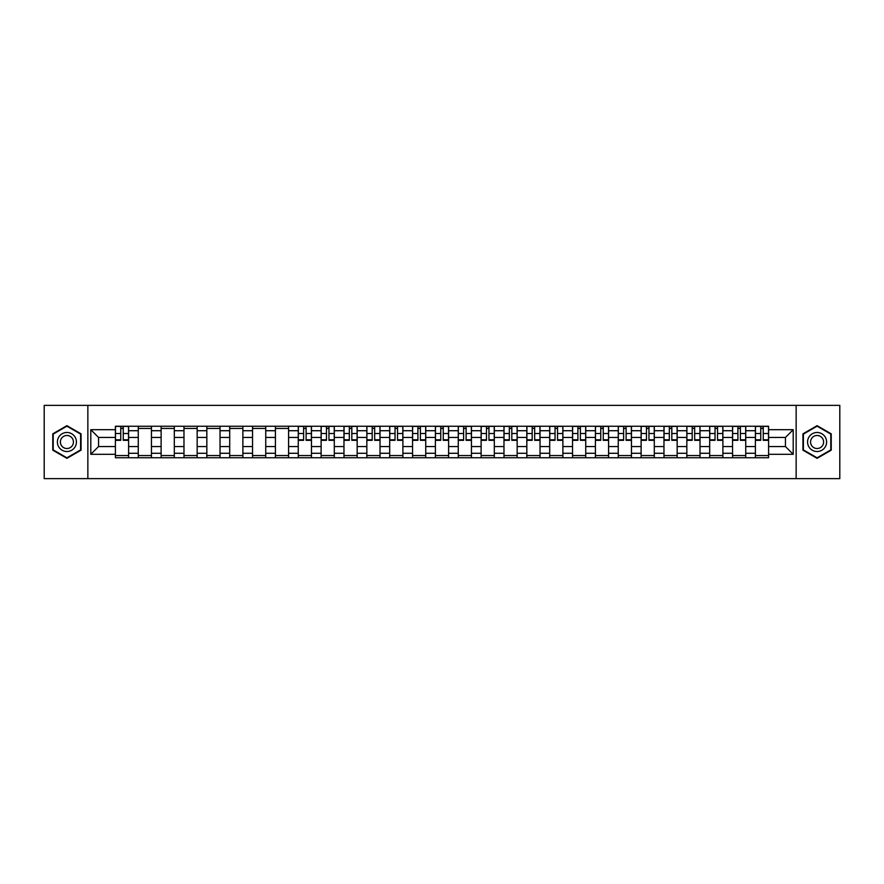 <?xml version="1.0" encoding="UTF-8"?>
<svg xmlns="http://www.w3.org/2000/svg" width="884" height="884" viewBox="0 0 884 884"><rect width="100%" height="100%" fill="white"/><g stroke="black" fill="none" stroke-linecap="round" stroke-linejoin="round"><path stroke-width="1.33" d="M796.141 478.631L839.8 478.631L839.8 405.369L44.2 405.369L44.2 478.631L796.141 478.631L796.141 405.369M138.269 457.746L138.269 430.718L128.6 430.718L128.6 457.746M128.6 430.718L128.6 426.254M138.269 430.718L138.269 426.254M151.451 426.254L151.451 457.746M161.12 457.746L161.12 426.254M174.314 426.254L174.314 457.746M183.982 457.746L183.982 426.254M197.165 426.254L197.165 457.746M206.834 457.746L206.834 426.254M220.028 426.254L220.028 457.746M229.696 457.746L229.696 426.254M242.879 426.254L242.879 457.746M252.548 457.746L252.548 426.254M265.741 426.254L265.741 457.746M275.41 457.746L275.41 426.254M288.593 426.254L288.593 457.746M298.262 457.746L298.262 426.254M311.455 426.254L311.455 457.746M321.124 457.746L321.124 426.254M334.307 426.254L334.307 457.746M343.975 457.746L343.975 426.254M357.169 426.254L357.169 457.746M366.838 457.746L366.838 426.254M380.021 426.254L380.021 457.746M389.689 457.746L389.689 426.254M402.883 426.254L402.883 457.746M412.552 457.746L412.552 426.254M425.734 426.254L425.734 457.746M435.403 457.746L435.403 426.254M448.597 426.254L448.597 457.746M458.266 457.746L458.266 426.254M471.448 426.254L471.448 457.746M481.117 457.746L481.117 426.254M494.311 426.254L494.311 457.746M503.979 457.746L503.979 426.254M517.162 426.254L517.162 457.746M526.831 457.746L526.831 426.254M540.025 426.254L540.025 457.746M549.693 457.746L549.693 426.254M562.876 426.254L562.876 457.746M572.545 457.746L572.545 426.254M585.738 426.254L585.738 457.746M595.407 457.746L595.407 426.254M608.59 426.254L608.59 457.746M618.259 457.746L618.259 426.254M631.452 426.254L631.452 457.746M641.121 457.746L641.121 426.254M654.304 426.254L654.304 457.746M663.972 457.746L663.972 426.254M677.166 426.254L677.166 457.746M686.835 457.746L686.835 426.254M700.018 426.254L700.018 457.746M709.686 457.746L709.686 426.254M722.88 426.254L722.88 457.746M732.549 457.746L732.549 426.254M745.731 426.254L745.731 457.746M755.4 457.746L755.4 426.254M755.4 446.542L745.731 446.542M732.549 446.542L722.88 446.542M709.686 446.542L700.018 446.542M686.835 446.542L677.166 446.542M663.972 446.542L654.304 446.542M641.121 446.542L631.452 446.542M618.259 446.542L608.59 446.542M595.407 446.542L585.738 446.542M572.545 446.542L562.876 446.542M549.693 446.542L540.025 446.542M526.831 446.542L517.162 446.542M503.979 446.542L494.311 446.542M481.117 446.542L471.448 446.542M458.266 446.542L448.597 446.542M435.403 446.542L425.734 446.542M412.552 446.542L402.883 446.542M389.689 446.542L380.021 446.542M366.838 446.542L357.169 446.542M343.975 446.542L334.307 446.542M321.124 446.542L311.455 446.542M298.262 446.542L288.593 446.542M275.41 446.542L265.741 446.542M252.548 446.542L242.879 446.542M229.696 446.542L220.028 446.542M206.834 446.542L197.165 446.542M183.982 446.542L174.314 446.542M161.12 446.542L151.451 446.542M138.269 446.542L128.6 446.542M755.4 437.458L745.731 437.458M732.549 437.458L722.88 437.458M709.686 437.458L700.018 437.458M686.835 437.458L677.166 437.458M663.972 437.458L654.304 437.458M641.121 437.458L631.452 437.458M618.259 437.458L608.59 437.458M595.407 437.458L585.738 437.458M572.545 437.458L562.876 437.458M549.693 437.458L540.025 437.458M526.831 437.458L517.162 437.458M503.979 437.458L494.311 437.458M481.117 437.458L471.448 437.458M458.266 437.458L448.597 437.458M435.403 437.458L425.734 437.458M412.552 437.458L402.883 437.458M389.689 437.458L380.021 437.458M366.838 437.458L357.169 437.458M343.975 437.458L334.307 437.458M321.124 437.458L311.455 437.458M298.262 437.458L288.593 437.458M275.41 437.458L265.741 437.458M252.548 437.458L242.879 437.458M229.696 437.458L220.028 437.458M206.834 437.458L197.165 437.458M183.982 437.458L174.314 437.458M161.12 437.458L151.451 437.458M138.269 437.458L128.6 437.458M98.555 446.542L115.406 446.542L115.406 437.458L98.555 437.458L98.555 446.542L90.798 454.31L90.798 429.69L115.406 429.69L115.406 437.458M768.594 437.458L768.594 446.542L785.445 446.542L785.445 437.458L768.594 437.458L768.594 426.254L115.406 426.254L115.406 429.69M768.594 429.69L793.202 429.69L793.202 454.31L768.594 454.31L768.594 446.542M115.406 446.542L115.406 457.746L768.594 457.746L768.594 454.31M115.406 454.31L90.798 454.31M87.859 478.631L87.859 405.369M81.052 433.834L66.908 425.668L52.775 433.834L52.775 450.166L66.908 458.332L81.052 450.166L81.052 433.834M831.225 433.834L817.092 425.668L802.948 433.834L802.948 450.166L817.092 458.332L831.225 450.166L831.225 433.834M128.6 455.558L115.406 455.558M120.754 428.442L123.252 428.442M151.451 455.558L138.269 455.558M138.269 428.442L151.451 428.442M174.314 455.558L161.12 455.558M161.12 428.442L174.314 428.442M197.165 455.558L183.982 455.558M183.982 428.442L197.165 428.442M220.028 455.558L206.834 455.558M206.834 428.442L220.028 428.442M242.879 455.558L229.696 455.558M229.696 428.442L242.879 428.442M265.741 455.558L252.548 455.558M252.548 428.442L265.741 428.442M288.593 455.558L275.41 455.558M275.41 428.442L288.593 428.442M311.455 455.558L298.262 455.558M303.61 428.442L306.107 428.442M334.307 455.558L321.124 455.558M326.472 428.442L328.958 428.442M357.169 455.558L343.975 455.558M349.324 428.442L351.821 428.442M380.021 455.558L366.838 455.558M372.186 428.442L374.672 428.442M402.883 455.558L389.689 455.558M395.037 428.442L397.535 428.442M425.734 455.558L412.552 455.558M417.9 428.442L420.386 428.442M448.597 455.558L435.403 455.558M440.751 428.442L443.249 428.442M471.448 455.558L458.266 455.558M463.614 428.442L466.1 428.442M494.311 455.558L481.117 455.558M486.465 428.442L488.962 428.442M517.162 455.558L503.979 455.558M509.328 428.442L511.814 428.442M540.025 455.558L526.831 455.558M532.179 428.442L534.676 428.442M562.876 455.558L549.693 455.558M555.042 428.442L557.528 428.442M585.738 455.558L572.545 455.558M577.893 428.442L580.39 428.442M608.59 455.558L595.407 455.558M600.755 428.442L603.242 428.442M631.452 455.558L618.259 455.558M623.607 428.442L626.104 428.442M654.304 455.558L641.121 455.558M646.469 428.442L648.955 428.442M677.166 455.558L663.972 455.558M669.321 428.442L671.818 428.442M700.018 455.558L686.835 455.558M692.183 428.442L694.669 428.442M722.88 455.558L709.686 455.558M715.034 428.442L717.532 428.442M745.731 455.558L732.549 455.558M737.897 428.442L740.383 428.442M768.594 455.558L755.4 455.558M760.748 428.442L763.246 428.442M90.798 429.69L98.555 437.458M785.445 446.542L793.202 454.31M785.445 437.458L793.202 429.69M123.252 440.32L123.252 426.397L128.523 426.397L128.523 440.32L123.252 440.32M120.754 428.298L123.252 428.298M125.373 426.397L115.484 426.397L115.484 440.32L120.754 440.32L120.754 426.397L118.633 426.397M58.664 446.763A9.525 9.525 0 0 0 71.67 450.243A9.525 9.525 0 0 0 75.162 437.237A9.525 9.525 0 0 0 62.145 433.757A9.525 9.525 0 0 0 58.664 446.763M61.261 445.26A6.519 6.519 0 0 0 70.168 447.647A6.519 6.519 0 0 0 72.554 438.74A6.519 6.519 0 0 0 63.648 436.353A6.519 6.519 0 0 0 61.261 445.26M66.908 426.176L80.61 434.088L80.61 449.912L66.908 457.824L53.206 449.912L53.206 434.088L66.908 426.176M808.838 446.763A9.525 9.525 0 0 0 821.855 450.243A9.525 9.525 0 0 0 825.336 437.237A9.525 9.525 0 0 0 812.33 433.757A9.525 9.525 0 0 0 808.838 446.763M811.446 445.26A6.519 6.519 0 0 0 820.352 447.647A6.519 6.519 0 0 0 822.739 438.74A6.519 6.519 0 0 0 813.832 436.353A6.519 6.519 0 0 0 811.446 445.26M817.092 426.176L830.794 434.088L830.794 449.912L817.092 457.824L803.39 449.912L803.39 434.088L817.092 426.176M306.107 440.32L306.107 426.397L311.378 426.397L311.378 440.32L306.107 440.32M303.61 428.298L306.107 428.298M308.229 426.397L298.339 426.397L298.339 440.32L303.61 440.32L303.61 426.397L301.488 426.397M328.958 440.32L328.958 426.397L334.24 426.397L334.24 440.32L328.958 440.32M326.472 428.298L328.958 428.298M331.08 426.397L321.19 426.397L321.19 440.32L326.472 440.32L326.472 426.397L324.34 426.397M351.821 440.32L351.821 426.397L357.092 426.397L357.092 440.32L351.821 440.32M349.324 428.298L351.821 428.298M353.943 426.397L344.053 426.397L344.053 440.32L349.324 440.32L349.324 426.397L347.202 426.397M374.672 440.32L374.672 426.397L379.954 426.397L379.954 440.32L374.672 440.32M372.186 428.298L374.672 428.298M376.794 426.397L366.904 426.397L366.904 440.32L372.186 440.32L372.186 426.397L370.064 426.397M397.535 440.32L397.535 426.397L402.806 426.397L402.806 440.32L397.535 440.32M395.037 428.298L397.535 428.298M399.656 426.397L389.767 426.397L389.767 440.32L395.037 440.32L395.037 426.397L392.916 426.397M420.386 440.32L420.386 426.397L425.668 426.397L425.668 440.32L420.386 440.32M417.9 428.298L420.386 428.298M422.508 426.397L412.618 426.397L412.618 440.32L417.9 440.32L417.9 426.397L415.778 426.397M443.249 440.32L443.249 426.397L448.519 426.397L448.519 440.32L443.249 440.32M440.751 428.298L443.249 428.298M445.37 426.397L435.481 426.397L435.481 440.32L440.751 440.32L440.751 426.397L438.63 426.397M466.1 440.32L466.1 426.397L471.382 426.397L471.382 440.32L466.1 440.32M463.614 428.298L466.1 428.298M468.222 426.397L458.332 426.397L458.332 440.32L463.614 440.32L463.614 426.397L461.492 426.397M488.962 440.32L488.962 426.397L494.233 426.397L494.233 440.32L488.962 440.32M486.465 428.298L488.962 428.298M491.084 426.397L481.194 426.397L481.194 440.32L486.465 440.32L486.465 426.397L484.344 426.397M511.814 440.32L511.814 426.397L517.096 426.397L517.096 440.32L511.814 440.32M509.328 428.298L511.814 428.298M513.936 426.397L504.046 426.397L504.046 440.32L509.328 440.32L509.328 426.397L507.206 426.397M534.676 440.32L534.676 426.397L539.947 426.397L539.947 440.32L534.676 440.32M532.179 428.298L534.676 428.298M536.798 426.397L526.908 426.397L526.908 440.32L532.179 440.32L532.179 426.397L530.057 426.397M557.528 440.32L557.528 426.397L562.81 426.397L562.81 440.32L557.528 440.32M555.042 428.298L557.528 428.298M559.66 426.397L549.76 426.397L549.76 440.32L555.042 440.32L555.042 426.397L552.92 426.397M580.39 440.32L580.39 426.397L585.661 426.397L585.661 440.32L580.39 440.32M577.893 428.298L580.39 428.298M582.512 426.397L572.622 426.397L572.622 440.32L577.893 440.32L577.893 426.397L575.771 426.397M603.242 440.32L603.242 426.397L608.524 426.397L608.524 440.32L603.242 440.32M600.755 428.298L603.242 428.298M605.374 426.397L595.484 426.397L595.484 440.32L600.755 440.32L600.755 426.397L598.634 426.397M626.104 440.32L626.104 426.397L631.375 426.397L631.375 440.32L626.104 440.32M623.607 428.298L626.104 428.298M628.226 426.397L618.336 426.397L618.336 440.32L623.607 440.32L623.607 426.397L621.485 426.397M648.955 440.32L648.955 426.397L654.237 426.397L654.237 440.32L648.955 440.32M646.469 428.298L648.955 428.298M651.088 426.397L641.198 426.397L641.198 440.32L646.469 440.32L646.469 426.397L644.348 426.397M671.818 440.32L671.818 426.397L677.089 426.397L677.089 440.32L671.818 440.32M669.321 428.298L671.818 428.298M673.939 426.397L664.05 426.397L664.05 440.32L669.321 440.32L669.321 426.397L667.199 426.397M694.669 440.32L694.669 426.397L699.951 426.397L699.951 440.32L694.669 440.32M692.183 428.298L694.669 428.298M696.802 426.397L686.912 426.397L686.912 440.32L692.183 440.32L692.183 426.397L690.061 426.397M717.532 440.32L717.532 426.397L722.803 426.397L722.803 440.32L717.532 440.32M715.034 428.298L717.532 428.298M719.653 426.397L709.764 426.397L709.764 440.32L715.034 440.32L715.034 426.397L712.913 426.397M740.383 440.32L740.383 426.397L745.665 426.397L745.665 440.32L740.383 440.32M737.897 428.298L740.383 428.298M742.516 426.397L732.626 426.397L732.626 440.32L737.897 440.32L737.897 426.397L735.775 426.397M763.246 440.32L763.246 426.397L768.516 426.397L768.516 440.32L763.246 440.32M760.748 428.298L763.246 428.298M765.367 426.397L755.477 426.397L755.477 440.32L760.748 440.32L760.748 426.397L758.627 426.397M732.549 430.718L722.88 430.718M709.686 430.718L700.018 430.718M686.835 430.718L677.166 430.718M663.972 430.718L654.304 430.718M641.121 430.718L631.452 430.718M618.259 430.718L608.59 430.718M595.407 430.718L585.738 430.718M572.545 430.718L562.876 430.718M549.693 430.718L540.025 430.718M526.831 430.718L517.162 430.718M503.979 430.718L494.311 430.718M481.117 430.718L471.448 430.718M458.266 430.718L448.597 430.718M435.403 430.718L425.734 430.718M412.552 430.718L402.883 430.718M389.689 430.718L380.021 430.718M366.838 430.718L357.169 430.718M343.975 430.718L334.307 430.718M321.124 430.718L311.455 430.718M298.262 430.718L288.593 430.718M275.41 430.718L265.741 430.718M252.548 430.718L242.879 430.718M229.696 430.718L220.028 430.718M206.834 430.718L197.165 430.718M183.982 430.718L174.314 430.718M161.12 430.718L151.451 430.718M755.4 430.718L745.731 430.718M732.549 453.282L722.88 453.282M709.686 453.282L700.018 453.282M686.835 453.282L677.166 453.282M663.972 453.282L654.304 453.282M641.121 453.282L631.452 453.282M618.259 453.282L608.59 453.282M595.407 453.282L585.738 453.282M572.545 453.282L562.876 453.282M549.693 453.282L540.025 453.282M526.831 453.282L517.162 453.282M503.979 453.282L494.311 453.282M481.117 453.282L471.448 453.282M458.266 453.282L448.597 453.282M435.403 453.282L425.734 453.282M412.552 453.282L402.883 453.282M389.689 453.282L380.021 453.282M366.838 453.282L357.169 453.282M343.975 453.282L334.307 453.282M321.124 453.282L311.455 453.282M298.262 453.282L288.593 453.282M275.41 453.282L265.741 453.282M252.548 453.282L242.879 453.282M229.696 453.282L220.028 453.282M206.834 453.282L197.165 453.282M183.982 453.282L174.314 453.282M161.12 453.282L151.451 453.282M138.269 453.282L128.6 453.282M755.4 453.282L745.731 453.282M123.252 439.812L128.523 439.812M123.252 433.514L128.523 433.514M115.484 439.812L120.754 439.812M115.484 433.514L120.754 433.514M306.107 439.812L311.378 439.812M306.107 433.514L311.378 433.514M298.339 439.812L303.61 439.812M298.339 433.514L303.61 433.514M328.958 439.812L334.24 439.812M328.958 433.514L334.24 433.514M321.19 439.812L326.472 439.812M321.19 433.514L326.472 433.514M351.821 439.812L357.092 439.812M351.821 433.514L357.092 433.514M344.053 439.812L349.324 439.812M344.053 433.514L349.324 433.514M374.672 439.812L379.954 439.812M374.672 433.514L379.954 433.514M366.904 439.812L372.186 439.812M366.904 433.514L372.186 433.514M397.535 439.812L402.806 439.812M397.535 433.514L402.806 433.514M389.767 439.812L395.037 439.812M389.767 433.514L395.037 433.514M420.386 439.812L425.668 439.812M420.386 433.514L425.668 433.514M412.618 439.812L417.9 439.812M412.618 433.514L417.9 433.514M443.249 439.812L448.519 439.812M443.249 433.514L448.519 433.514M435.481 439.812L440.751 439.812M435.481 433.514L440.751 433.514M466.1 439.812L471.382 439.812M466.1 433.514L471.382 433.514M458.332 439.812L463.614 439.812M458.332 433.514L463.614 433.514M488.962 439.812L494.233 439.812M488.962 433.514L494.233 433.514M481.194 439.812L486.465 439.812M481.194 433.514L486.465 433.514M511.814 439.812L517.096 439.812M511.814 433.514L517.096 433.514M504.046 439.812L509.328 439.812M504.046 433.514L509.328 433.514M534.676 439.812L539.947 439.812M534.676 433.514L539.947 433.514M526.908 439.812L532.179 439.812M526.908 433.514L532.179 433.514M557.528 439.812L562.81 439.812M557.528 433.514L562.81 433.514M549.76 439.812L555.042 439.812M549.76 433.514L555.042 433.514M580.39 439.812L585.661 439.812M580.39 433.514L585.661 433.514M572.622 439.812L577.893 439.812M572.622 433.514L577.893 433.514M603.242 439.812L608.524 439.812M603.242 433.514L608.524 433.514M595.484 439.812L600.755 439.812M595.484 433.514L600.755 433.514M626.104 439.812L631.375 439.812M626.104 433.514L631.375 433.514M618.336 439.812L623.607 439.812M618.336 433.514L623.607 433.514M648.955 439.812L654.237 439.812M648.955 433.514L654.237 433.514M641.198 439.812L646.469 439.812M641.198 433.514L646.469 433.514M671.818 439.812L677.089 439.812M671.818 433.514L677.089 433.514M664.05 439.812L669.321 439.812M664.05 433.514L669.321 433.514M694.669 439.812L699.951 439.812M694.669 433.514L699.951 433.514M686.912 439.812L692.183 439.812M686.912 433.514L692.183 433.514M717.532 439.812L722.803 439.812M717.532 433.514L722.803 433.514M709.764 439.812L715.034 439.812M709.764 433.514L715.034 433.514M740.383 439.812L745.665 439.812M740.383 433.514L745.665 433.514M732.626 439.812L737.897 439.812M732.626 433.514L737.897 433.514M763.246 439.812L768.516 439.812M763.246 433.514L768.516 433.514M755.477 439.812L760.748 439.812M755.477 433.514L760.748 433.514"/></g></svg>
